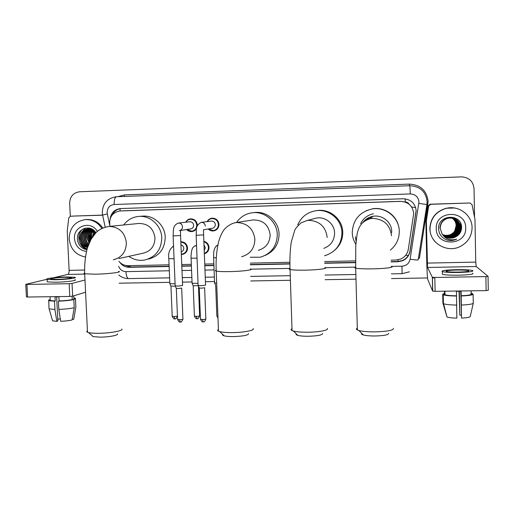 <?xml version="1.0" encoding="UTF-8"?>
<svg xmlns="http://www.w3.org/2000/svg" width="514" height="514" viewBox="0 0 514 514"><rect width="100%" height="100%" fill="white"/><g stroke="black" fill="none" stroke-linecap="round" stroke-linejoin="round"><path stroke-width="0.77" d="M203.859 241.304C206.949 242.133 208.665 244.169 209.012 247.42C208.915 250.678 207.36 252.792 204.347 253.775M180.825 241.773C184.719 241.914 186.955 243.97 187.533 247.954C187.417 251.359 185.766 253.486 182.586 254.346L181.339 254.449M185.644 222.234C186.691 220.281 188.297 219.15 190.456 218.855C194.453 218.893 196.753 220.949 197.357 225.029L197.337 225.8M196.592 228.357C195.564 230.156 194.054 231.216 192.05 231.544C189.942 231.769 188.143 231.101 186.646 229.54M207.123 221.63C208.17 219.639 209.796 218.489 211.993 218.174C216.041 218.199 218.366 220.262 218.977 224.374C218.816 227.953 217.036 230.137 213.638 230.921C211.537 231.159 209.725 230.51 208.215 228.974M391.051 260.142L395.973 260.039L400.644 259.056C404.878 257.148 407.422 253.935 408.283 249.431L413.699 213.573C412.742 205.947 408.367 201.886 400.579 201.385L119.813 210.971C112.386 212.5 109.052 217.216 109.823 225.126L110.08 226.34M409.086 204.219C408.244 202.747 406.959 202.015 405.238 202.002L405.199 202.073M405.019 202.008L400.47 201.334L123.996 210.772M118.914 261.337C121.33 264.222 124.356 265.674 127.986 265.687L169.061 264.819M181.75 264.556L191.337 264.35M204.745 264.067L213.818 263.875M250.273 263.11L289.922 262.275M324.649 261.542L355.521 260.894M391.103 261.902L397.842 261.761L402.642 260.72C406.735 258.805 409.195 255.664 410.024 251.282L416.173 210.811C415.228 203.268 410.898 199.252 403.188 198.764L120.289 208.575C114.551 209.416 111.172 212.809 110.137 218.758M70.309 216.278L69.673 203.261C69.968 196.528 73.271 192.699 79.586 191.773L461.758 176.861C469.115 177.51 473.208 181.41 474.036 188.554L474.544 217.081M434.831 277.836L432.338 277.875M427.526 277.958L391.501 278.569M355.99 279.173L325.124 279.693M290.416 280.284L250.768 280.959M214.492 281.576L205.427 281.723M192.037 281.955L182.464 282.115M169.787 282.334L119.158 283.188M119.871 262.403C122.274 265.635 125.416 267.274 129.303 267.312L169.132 266.49M181.815 266.226L191.407 266.027M204.81 265.751L213.882 265.565M250.279 264.813L289.935 263.99M324.681 263.271L355.547 262.635M112.296 214.852C114.23 211.074 117.25 208.967 121.349 208.536L121.413 208.53M169.119 266.239L130.325 267.049L123.533 264.838M416.077 210.759L409.96 251.057C409.131 255.426 406.677 258.555 402.603 260.463L397.823 261.498L391.096 261.639M355.547 262.371L324.681 263.014M289.928 263.733L250.279 264.556M213.875 265.314L204.797 265.5M191.394 265.777L181.808 265.976M430.687 204.296L469.918 202.991L430.128 204.199L430.687 204.296L428.676 206.043L426.363 220.859L425.875 220.512L426.768 262.121C427.012 271.79 427.352 277.611 427.796 279.59L432.621 291.097L432.325 277.277L427.532 267.473L426.363 220.859M425.875 220.512L428.149 205.921L430.128 204.199M488.049 276.378L488.287 290.32L486.128 290.622L485.891 276.596L488.049 276.326L476.234 266.535L475.739 262.114L474.981 219.42L472.038 204.617L469.918 202.991M432.325 277.277L434.818 277.47L435.114 291.335L486.128 290.622M435.114 291.335L432.621 291.097M434.818 277.47L485.891 276.596M458.276 272.092C466.32 271.842 469.745 271.36 468.53 270.647C466.455 270.165 462.439 269.959 456.483 270.036C448.516 270.28 445.124 270.762 446.293 271.476C448.304 271.957 452.301 272.157 458.276 272.092M460.775 291.232L461.508 318.095L461.116 291.22L456.432 291.284L456.843 318.127C451.967 317.999 448.658 317.601 446.917 316.939L443.595 303.761C445.901 304.532 450.315 304.975 456.837 305.072M461.225 315.159L459.818 315.108L459.368 291.271M444.494 291.207L444.552 294.111L442.702 294.137L442.882 302.971L446.717 316.161M446.917 316.939L443.158 303.556L442.978 294.676L444.835 294.651L444.764 291.2M444.835 294.651L444.995 294.721C446.859 295.364 450.701 295.723 456.522 295.801M442.361 273.512L442.381 274.315C445.098 274.99 450.527 275.286 458.661 275.202C469.623 274.861 474.274 274.193 472.623 273.191M456.175 269.683C445.355 270.011 440.742 270.66 442.323 271.636C445.047 272.285 450.476 272.561 458.61 272.471C469.571 272.131 474.229 271.482 472.578 270.512C469.732 269.856 464.264 269.574 456.175 269.683M459.041 291.271L459.818 315.108M472.674 294.284L472.668 293.738L471.216 293.757M472.668 293.738L470.779 293.231M444.539 293.43L442.702 294.137M442.978 294.676L443.235 294.798C445.413 295.537 449.891 295.948 456.663 296.032M443.158 303.556L443.595 303.761M461.199 295.743C467.085 295.499 470.426 295.017 471.229 294.304L473.111 294.278L473.272 303.215L470.22 316.63C469.436 317.376 466.539 317.864 461.508 318.095M471.165 290.834L471.229 294.304M461.36 295.968C468.376 295.691 472.295 295.126 473.111 294.278M461.527 305.02C468.543 304.744 472.456 304.14 473.272 303.215M430 228.814C430.546 218.187 436.097 211.331 446.647 208.247C459.008 205.208 472.193 215.218 472.064 227.644C471.865 235.849 468.119 242.036 460.827 246.193C447.726 253.601 429.755 243.385 430 228.814M435.429 242.049C431.889 238.271 430.032 233.819 429.852 228.691C430.398 218.103 435.923 211.273 446.428 208.209L454.601 208.022M456.74 236.292C459.786 234.204 461.399 231.371 461.572 227.786C462.125 213.175 437.87 214.222 438.57 228.479C438.84 234.127 441.693 237.982 447.116 240.044C450.213 240.893 453.226 240.661 456.162 239.37L456.67 239.126C450.425 240.912 445.567 239.203 442.104 233.992C445.522 238.046 449.782 239.158 454.89 237.333L456.74 236.292L454.884 237.327C450.977 238.792 447.411 238.387 444.18 236.106M465.703 227.818C466.699 246.232 435.885 246.938 436.264 228.64C435.114 210.348 466.025 209.339 465.703 227.818M444.057 236.01C447.251 238.194 450.752 238.567 454.569 237.127C458.559 235.187 460.647 232.032 460.833 227.657C459.651 220.333 455.25 217.197 447.636 218.264C442.862 219.96 440.363 223.307 440.125 228.312M444.09 236.035C447.289 238.245 450.81 238.624 454.646 237.172C458.642 235.232 460.73 232.071 460.923 227.696C459.734 220.358 455.333 217.223 447.7 218.289C442.927 219.986 440.421 223.339 440.183 228.351L442.104 233.992M443.929 235.913C447.09 238.008 450.534 238.342 454.26 236.928C458.231 235.001 460.306 231.859 460.493 227.509C459.317 220.217 454.941 217.101 447.36 218.161L447.431 218.187C442.676 219.876 440.183 223.211 439.945 228.197M443.961 235.939C447.129 238.053 450.585 238.4 454.337 236.98C458.315 235.046 460.39 231.898 460.583 227.541C459.4 220.249 455.019 217.126 447.431 218.187M443.807 235.81C446.929 237.815 450.309 238.123 453.958 236.729C457.903 234.814 459.972 231.685 460.159 227.355C458.989 220.108 454.633 217.004 447.09 218.058L447.154 218.084C454.71 217.03 459.066 220.133 460.242 227.394C460.056 231.73 457.987 234.859 454.029 236.781L453.958 236.729M443.839 235.836C446.968 237.86 450.367 238.175 454.029 236.781M443.691 235.714C446.769 237.629 450.091 237.905 453.656 236.536C457.582 234.628 459.638 231.518 459.824 227.214C459.535 222.98 457.447 219.998 453.56 218.264M443.717 235.733C446.807 237.674 450.148 237.956 453.727 236.588C457.666 234.673 459.722 231.563 459.908 227.246C458.739 220.024 454.402 216.934 446.884 217.981M443.576 235.611C446.615 237.442 449.878 237.686 453.354 236.344C457.261 234.448 459.31 231.351 459.49 227.066C459.22 222.922 457.19 219.979 453.406 218.219M443.601 235.637C446.653 237.487 449.93 237.738 453.432 236.395C457.344 234.493 459.394 231.39 459.574 227.104C459.298 222.941 457.254 219.979 453.444 218.232M443.46 235.508C446.46 237.256 449.66 237.474 453.059 236.157C456.946 234.262 458.983 231.184 459.163 226.918C458.906 222.87 456.933 219.953 453.252 218.18M443.486 235.534C446.499 237.301 449.718 237.526 453.13 236.202C457.03 234.307 459.066 231.229 459.246 226.957C458.983 222.883 456.997 219.96 453.29 218.193M453.136 218.154C456.74 219.941 458.668 222.825 458.925 226.815C458.739 231.062 456.715 234.127 452.84 236.016C449.506 237.314 446.351 237.115 443.37 235.425C446.313 237.07 449.448 237.262 452.763 235.971C456.638 234.088 458.661 231.024 458.841 226.777C458.591 222.813 456.683 219.934 453.097 218.148M443.235 235.296C446.158 236.883 449.242 237.05 452.474 235.785C456.323 233.909 458.34 230.857 458.52 226.635C458.289 222.755 456.432 219.915 452.95 218.109M443.261 235.322C446.197 236.935 449.294 237.102 452.545 235.83C456.4 233.954 458.417 230.902 458.604 226.674C458.366 222.768 456.49 219.921 452.988 218.116M443.126 235.187C446.017 236.703 449.037 236.838 452.191 235.598C456.021 233.735 458.025 230.696 458.205 226.494C457.98 222.703 456.181 219.896 452.795 218.077M443.152 235.213C446.049 236.748 449.088 236.89 452.262 235.643C456.098 233.774 458.102 230.741 458.282 226.533C458.058 222.716 456.239 219.902 452.834 218.084M443.023 235.084C445.869 236.524 448.831 236.633 451.902 235.418C455.719 233.562 457.711 230.542 457.89 226.359C457.678 222.646 455.931 219.876 452.648 218.052M443.049 235.11C445.908 236.568 448.883 236.684 451.973 235.463C455.789 233.6 457.788 230.58 457.968 226.391C457.756 222.658 455.995 219.883 452.68 218.058M442.92 234.975C445.728 236.344 448.626 236.427 451.62 235.232C455.417 233.388 457.402 230.381 457.576 226.218C457.383 222.594 455.687 219.863 452.493 218.02M442.946 235.001C445.76 236.389 448.677 236.479 451.69 235.283C455.488 233.433 457.479 230.42 457.653 226.256C457.46 222.607 455.751 219.863 452.532 218.026M442.817 234.866C445.587 236.164 448.426 236.228 451.343 235.059C455.115 233.215 457.094 230.227 457.267 226.083C457.087 222.543 455.443 219.844 452.339 217.994M442.843 234.892C445.619 236.209 448.478 236.273 451.414 235.104C455.192 233.26 457.171 230.266 457.344 226.115C457.158 222.556 455.507 219.851 452.378 218M442.715 234.75C445.445 235.984 448.227 236.022 451.067 234.879C454.826 233.048 456.785 230.073 456.965 225.948C456.792 222.491 455.205 219.831 452.191 217.975M442.74 234.782C445.477 236.029 448.279 236.074 451.138 234.924C454.896 233.093 456.862 230.111 457.036 225.98C456.869 222.504 455.263 219.831 452.23 217.981M442.618 234.641C445.304 235.804 448.028 235.823 450.791 234.705C454.53 232.881 456.483 229.919 456.657 225.813C456.503 222.433 454.961 219.812 452.044 217.955M442.644 234.667C445.336 235.849 448.079 235.875 450.862 234.75C454.601 232.926 456.56 229.957 456.734 225.852C456.573 222.446 455.025 219.819 452.082 217.955M442.522 234.532C445.163 235.624 447.829 235.624 450.521 234.532C454.241 232.713 456.188 229.764 456.361 225.685C456.214 222.382 454.723 219.799 451.89 217.936M442.548 234.557C445.201 235.669 447.88 235.675 450.592 234.57C454.312 232.758 456.265 229.803 456.432 225.717C456.284 222.395 454.781 219.806 451.928 217.936M451.755 217.923C454.517 219.761 455.976 222.318 456.136 225.588C455.995 222.344 454.543 219.786 451.78 217.923M456.136 225.588L454.684 231.127M453.656 232.489L450.476 234.834M456.098 235.052L459.741 228.627M456.278 235.354C458.308 233.504 459.58 231.255 460.094 228.614M460.242 227.471L460.21 225.293M456.644 235.939C458.925 233.96 460.313 231.512 460.801 228.595M456.805 236.247C460.795 232.598 462.092 228.312 460.698 223.384M460.448 232.219L461.553 228.3M455.577 235.451C457.929 233.459 459.336 230.972 459.805 227.991M455.764 235.727C458.237 233.684 459.696 231.107 460.146 227.998M456.149 236.279C458.861 234.127 460.422 231.371 460.833 228.017M456.348 236.549C460.737 232.816 462.137 228.325 460.557 223.076M459.805 233.305L461.566 227.13M446.672 239.897C449.911 240.886 453.072 240.706 456.162 239.37L456.67 239.126M388.668 333.323C388.635 334.865 384.003 335.758 374.764 335.995C369.765 335.989 365.955 335.642 363.327 334.955C361.638 334.466 361.104 333.933 361.734 333.368M357.314 328.105C356.093 328.742 356.112 329.371 357.365 329.988L358.881 330.528C362.441 331.427 367.651 331.883 374.513 331.89C387.209 331.556 393.538 330.367 393.499 328.33M391.732 231.506C391.758 222.132 382.165 214.434 372.901 216.336C368.673 217.152 365.268 219.272 362.704 222.678M366.411 220.005L370.421 216.979M364.047 221.502L366.366 219.067M364.728 221.007L366.739 218.81M355.836 244.298C353.587 240.713 352.392 236.813 352.251 232.591C352.945 219.748 359.659 211.858 372.393 208.915C385.783 206.609 399.307 217.814 399.282 231.3C399.262 238.952 396.275 245.223 390.325 250.112M366.032 210.772L372.727 208.748C384.723 206.744 397.116 215.61 398.883 227.548M391.739 232.058L391.668 232.611M360.648 223.648C363.289 218.27 367.581 214.993 373.517 213.805M322.638 333.438C322.503 335.051 317.613 335.995 307.97 336.272C303.53 336.272 300.157 335.976 297.85 335.385C296.27 334.935 295.762 334.434 296.327 333.888M291.978 328.742C290.808 329.378 290.834 329.988 292.036 330.573L293.455 331.061C296.578 331.845 301.185 332.23 307.288 332.23C318.648 332.224 329.089 330.206 327.309 328.459M323.801 248.365C330.759 245.66 334.357 240.558 334.595 233.073C334.563 223.995 325.529 216.452 316.624 218.02L313.411 218.855M297.709 224.965C301.249 216.876 307.404 212.121 316.161 210.695C329.063 208.774 341.906 219.761 341.951 232.874C341.534 244.189 336.015 251.731 325.401 255.509L324.488 255.747M315.879 210.734L317.363 210.502C330.065 208.607 342.709 219.42 342.754 232.328C342.78 239.524 340.107 245.486 334.723 250.215M248.596 333.592C248.288 335.269 243.09 336.265 233.003 336.586C229.109 336.586 226.166 336.336 224.188 335.841C222.748 335.449 222.273 334.993 222.761 334.473M218.431 329.474C217.351 330.091 217.377 330.663 218.495 331.202L219.793 331.639C222.485 332.295 226.501 332.622 231.846 332.616C243.456 332.616 255.04 330.386 253.132 328.632M258.266 250.312C265.873 248.069 269.837 242.916 270.152 234.84C268.655 224.817 262.924 219.851 252.959 219.953L252.136 220.082M236.504 222.523C240.404 216.882 245.737 213.625 252.515 212.745C264.928 211.1 277.174 221.875 277.297 234.647C276.866 246.29 271.193 253.813 260.29 257.225L250.267 257.251M252.515 212.745L254.668 212.52C266.894 210.901 278.961 221.508 279.076 234.088C278.864 244.227 274.219 251.346 265.14 255.439M117.398 333.914C118.843 335.231 108.634 337.158 99.973 337.139L93.066 336.599L91.839 335.507M87.425 330.778C86.538 331.324 86.558 331.813 87.496 332.243L88.575 332.59C90.631 333.072 93.779 333.303 98.02 333.297C109.925 333.31 123.868 330.727 121.805 329.005M118.856 258.548L143.175 253.19C150.775 251.256 154.714 246.193 154.997 238.008C153.545 228.422 148.18 223.571 138.902 223.455L108.435 226.507C103.018 227.606 98.861 229.674 95.945 232.713L91.068 239.293L87.598 247.497C85.883 252.586 84.225 263.843 84.688 273.808C83.756 273.596 83.743 273.339 84.649 273.037M123.649 224.984C127.388 219.96 132.329 217.114 138.465 216.445C150.101 215.115 161.524 225.55 161.769 237.821C161.37 249.688 155.691 257.09 144.73 260.026C138.992 260.977 133.698 259.756 128.834 256.351M139.133 216.394L142.256 216.169C153.731 214.858 164.988 225.138 165.225 237.224C164.827 248.917 159.224 256.21 148.417 259.107M203.48 229.655L203.615 234.917L196.149 235.277C196.798 230.773 194.498 226.064 201.16 222.382L211.363 221.091C213.663 221.091 214.987 222.254 215.334 224.592C215.244 226.623 214.229 227.863 212.295 228.293L203.672 229.739M207.405 221.592C208.414 219.863 209.898 218.868 211.845 218.598C215.649 218.617 217.833 220.551 218.405 224.412C218.257 227.773 216.587 229.822 213.394 230.555L208.498 228.929M205.606 285.097L200.91 285.765L198.115 285.386M204.694 287.731L201.27 288.206L199.233 287.943M180.498 230.381L180.575 235.553L173.122 235.92C173.507 230.593 172.434 225.389 178.364 223.082L189.717 221.759C191.985 221.772 193.29 222.928 193.637 225.248C193.547 227.278 192.544 228.512 190.617 228.936L180.684 230.445M185.907 222.202C186.91 220.512 188.368 219.536 190.289 219.279C194.041 219.311 196.2 221.238 196.772 225.068C196.624 228.428 194.967 230.465 191.786 231.184L186.91 229.495M182.643 285.456L177.85 286.131L175.171 285.771M181.718 288.078L178.242 288.566L176.283 288.309M216.677 283.233L214.576 282.873M215.655 285.366L214.64 283.092M204.007 245.03L205.337 247.735L204.219 250.504M198.038 283.4L192.095 283.259M203.878 241.798C206.622 242.666 208.144 244.555 208.433 247.478C208.369 250.408 207.001 252.368 204.328 253.363M198.224 285.713L193.18 285.739M180.947 244.844C182.65 245.326 183.594 246.469 183.787 248.275C183.742 250.08 182.888 251.269 181.236 251.834M180.844 242.203C184.397 242.435 186.434 244.368 186.942 248.011C186.826 251.211 185.278 253.209 182.297 254.019L181.326 254.109M175.319 286.176L170.931 286.105M175.094 283.831L169.845 283.644M74.832 216.021L102.427 215.205M74.909 216.015L102.601 215.096L107.304 213.863L109.99 226.346M85.568 292.203L72.66 296.154L69.788 296.443L69.159 283.702L72.037 283.439L84.983 279.995M46.851 279.32L25.764 284.364L26.927 284.422L27.589 297.034L69.788 296.443M27.589 297.034L26.426 296.854M26.927 284.422L69.159 283.702M53.533 277.753L67.79 274.412C68.696 273.968 69.146 272.613 69.127 270.351L67.218 231.165L68.767 217.872L70.354 216.272L74.838 216.021M56.713 279.372C64.353 279.263 73.618 278.093 71.202 277.566L65.239 277.316C57.786 277.419 48.412 278.569 50.802 279.115L56.713 279.372M50.211 299.893L50.243 300.529L55.223 300.992L55.017 296.874L58.904 296.822L59.116 300.941C64.616 300.716 68.998 300.26 72.262 299.578L73.83 299.553L74.228 307.706L72.082 319.946C69.217 320.646 65.413 321.096 60.671 321.308L58.821 309.409L58.41 301.159L59.116 300.941M47.198 281.28L47.23 281.871L55.255 282.237C65.689 282.102 78.263 280.464 74.967 279.725M66.73 276.956C56.636 277.097 43.863 278.659 47.108 279.404L55.133 279.757C65.567 279.61 78.141 278.01 74.845 277.303L66.73 276.956M72.191 319.335L73.727 319.322L75.86 307.147L75.468 299.032L73.907 299.058L73.875 298.448M75.468 299.032L75.468 298.3L73.855 297.985M48.978 308.072L48.721 299.887L50.211 299.868M48.605 300.677L54.51 301.21L54.927 309.454L56.791 321.34L57.857 320.948L56.649 296.874M55.223 300.992L54.51 301.21M49.016 308.856L54.927 309.454M73.727 319.322L73.817 318.783M52.402 320.151L52.608 320.839L56.791 321.34M60.292 318.866L57.774 319.22M72.095 296.27L72.262 299.578M73.907 299.058L73.746 295.82M58.41 301.159C64.918 300.908 70.058 300.369 73.83 299.553M58.821 309.409C65.329 309.152 70.463 308.586 74.228 307.706M85.44 257.006C75.847 255.079 70.424 249.027 69.165 238.856C69.557 227.92 74.871 221.502 85.099 219.606C92.154 219.292 97.737 222.228 101.856 228.409M85.607 219.574L86.256 219.523C93.143 219.208 98.649 222.029 102.768 227.991M95.887 232.765C90.869 223.821 76.779 228.524 77.402 238.535C77.717 243.732 80.165 247.285 84.752 249.194L86.975 249.631M87.219 248.75C84.514 248.005 82.523 246.283 81.244 243.591C82.87 245.821 84.99 247.112 87.611 247.459M86.506 251.474C79.452 250.395 75.436 246.142 74.466 238.708C73.226 225.884 91.1 220.082 97.352 231.403M88.665 228.762C84.103 230.073 81.694 233.202 81.45 238.162C81.835 242.569 83.949 245.48 87.791 246.9M88.485 228.769C83.814 230.015 81.347 233.163 81.09 238.213C81.501 242.769 83.718 245.718 87.74 247.048M89.385 228.794C85.253 230.304 83.088 233.362 82.895 237.976C83.165 241.779 84.874 244.523 88.022 246.212M89.205 228.781C84.964 230.246 82.741 233.324 82.536 238.027C82.831 241.978 84.637 244.767 87.958 246.399M90.111 228.884C86.397 230.555 84.476 233.523 84.328 237.796C84.495 240.989 85.825 243.507 88.324 245.345M89.931 228.858C86.114 230.49 84.129 233.484 83.975 237.841C84.161 241.182 85.581 243.764 88.241 245.576M90.83 229.032C87.541 230.831 85.851 233.69 85.748 237.609C85.844 240.231 86.834 242.467 88.716 244.317M90.65 228.993C87.258 230.76 85.504 233.645 85.395 237.654C85.504 240.417 86.577 242.73 88.607 244.593M91.556 229.25C88.678 231.139 87.213 233.864 87.155 237.429L89.198 243.122M91.376 229.193C88.395 231.056 86.872 233.819 86.808 237.474L89.07 243.437M92.289 229.533C89.802 231.486 88.562 234.056 88.549 237.25L89.802 241.766M92.102 229.456C89.52 231.396 88.222 234.005 88.202 237.295L89.642 242.12M93.021 229.899C90.939 231.853 89.911 234.243 89.931 237.076L90.554 240.244M92.835 229.803C90.657 231.756 89.571 234.198 89.59 237.115L90.348 240.642M93.76 230.356C92.083 232.251 91.261 234.429 91.299 236.896L91.492 238.554M93.574 230.233C91.794 232.148 90.927 234.384 90.959 236.941L91.235 238.991M94.319 230.773L92.34 237.185M92.944 229.642L87.74 228.814C82.651 229.816 79.94 233.009 79.625 238.4L81.244 243.591M87.952 228.794C82.947 229.854 80.293 233.041 79.991 238.355C80.505 243.379 83.05 246.405 87.624 247.414M94.261 230.715C92.385 229.257 90.213 228.621 87.746 228.814M90.972 228.601L89.526 228.634M89.378 228.646L88.845 228.73M91.241 228.698L88.665 228.736M90.772 228.512L90.265 228.589M90.085 228.621L89.564 228.743M90.766 228.505L90.085 228.595M89.911 228.621L89.385 228.736M90.798 228.653L90.284 228.82M90.625 228.64L90.104 228.794M91.421 228.775L91.004 228.955M91.299 228.724L90.824 228.916M94.486 230.947L92.661 236.71M95.193 231.763L94.139 234.718M95.013 231.538L93.734 235.232M95.752 232.54L95.508 233.157M94.923 231.428L94.499 232.501M94.101 230.593L93.195 232.585M93.22 230.015L91.871 232.662M85.247 228.139L80.871 233.382M80.011 237.455L80.582 241.496M94.242 234.198L94.178 234.673M92.931 234.236L92.764 236.556M91.608 234.275L91.588 238.38M90.271 234.32L90.618 240.115M88.922 234.371L89.822 241.734M86.198 234.48C85.568 237.307 85.954 240.051 87.341 242.704M85.478 228.087L81.469 232.457M80.589 234.737C79.773 237.911 80.203 240.97 81.867 243.906M82.972 228.981C75.59 234.371 78.693 247.555 87.11 249.129M79.683 245.422C81.604 247.857 84.039 249.245 86.982 249.592M405.238 202.002L405.161 198.841M398.054 261.491L398.016 259.833M405.713 255.259L408.289 255.567M130.267 267.049L130.1 265.642M411.637 207.013L415.659 207.566M120.058 210.958L120.083 208.703M124.227 210.759L120.237 210.952M391.372 266.406L401.974 266.201C406.394 265.796 409.099 263.47 410.101 259.229L418.955 201.97C418.325 196.933 415.434 194.253 410.275 193.932L114.159 204.501C109.7 205.131 107.355 207.81 107.13 212.52L107.304 213.863M114.159 204.501C114.114 199.779 114.892 197.19 116.505 196.733L409.915 185.721C420.137 186.344 425.875 191.651 427.121 201.642L426.928 204.521L418.859 203.422M409.915 185.721L410.275 193.932M102.646 215.295L105.19 227.124M117.86 196.682L124.472 194.896L409.362 184.102L409.42 185.74M409.362 184.102C420.51 184.777 426.761 190.559 428.123 201.462L419.443 258.234L418.467 258.105M426.922 204.521L418.197 259.84C417.85 260.155 415.151 259.949 410.101 259.229M116.421 196.74L116.421 196.74C107.349 198.141 102.639 203.448 102.292 212.667L102.601 215.103M118.625 266.297C119.987 269.709 122.428 271.482 125.943 271.63L169.312 270.775M181.988 270.525L191.574 270.338M204.977 270.075L214.049 269.895M251.07 269.169L290.031 268.404M325.285 267.71L355.656 267.113M124.472 194.896L124.266 196.444M426.935 204.463L427.911 204.598M125.943 271.63C126.251 275.838 127.119 278.158 128.539 278.594L128.686 278.588M401.974 266.201L402.089 273.666L409.433 271.803M418.505 257.874L419.34 257.996M130.325 267.049L129.303 267.312M427.532 267.473L476.234 266.535M427.275 263.097L475.739 262.114M425.894 220.165L426.389 220.506M428.676 206.043L428.149 205.921M391.495 235.778C390.12 224.939 383.919 219.144 372.907 218.392L370.273 218.662C360.134 221.919 358.509 228.428 357.121 233.915L355.772 245.474L355.688 268.135C354.442 267.833 354.429 267.498 355.656 267.139M391.205 266.368C395.484 267.248 385.526 268.649 372.894 268.854C364.432 268.976 358.701 268.738 355.688 268.135L357.365 329.988M369.354 218.874L372.194 216.966M367.035 219.703L369.527 217.319M355.38 236.736L356.074 241.188M327.18 237.481C325.786 226.796 319.734 221.084 309.023 220.345L306.98 220.525L300.941 222.922C297.272 226.417 295.203 228.846 294.753 230.214L291.207 242.383C290.05 250.659 289.671 259.705 290.069 269.529C288.874 269.24 288.862 268.918 290.037 268.565M324.764 267.556C329.153 268.43 318.198 269.946 305.367 270.152C297.812 270.268 292.71 270.062 290.069 269.529L292.036 330.573M241.612 256.749C250.125 254.25 254.552 248.468 254.893 239.395C253.479 228.891 247.587 223.269 237.224 222.536L235.624 222.658C230.015 223.571 224.612 228.441 223.256 230.908C221.046 234.397 219.394 238.483 218.302 243.161C216.452 251.648 215.758 260.958 216.221 271.084C215.103 270.82 215.09 270.512 216.182 270.171M250.344 268.906C254.815 269.76 242.602 271.398 229.604 271.61C222.947 271.713 218.489 271.54 216.221 271.084L218.495 331.202M113.273 259.782C121.709 257.63 126.078 251.969 126.367 242.807C124.928 232.611 119.319 227.149 109.54 226.43L108.435 226.507M118.618 271.328C123.142 272.124 108.37 273.981 95.225 274.187L84.688 273.808L87.496 332.243M204.63 287.859L205.838 318.873C206.03 319.213 204.919 319.425 202.497 319.522L200.479 319.11M203.184 321.886L202.497 319.522M201.16 222.382L201.237 222.376C203.621 222.414 204.99 223.654 205.349 226.083M198.128 285.604L196.142 235.194M181.673 288.2L182.926 319.053C183.106 319.393 181.969 319.612 179.514 319.708L177.581 319.31M180.279 322.06L179.514 319.708M178.364 223.082L178.422 223.076C180.78 223.121 182.142 224.348 182.496 226.764C182.406 228.91 181.346 230.208 179.315 230.657M175.178 285.977L173.122 235.842M216.298 257.848L213.618 257.636M216.073 246.135L217.885 245.043C213.079 247.581 213.696 253.691 213.625 257.771L214.582 283.073M215.687 285.501L216.837 315.795M198.462 286.234L199.618 315.769C199.792 316.091 198.7 316.296 196.348 316.386L194.401 316.007M197.125 318.667L196.348 316.386M197.048 258.176L191.099 258.15M194.376 246.155L196.547 245.512M177.452 316.136L174.073 316.585L172.203 316.219M174.921 318.853L174.073 316.585M174.06 258.728L168.804 258.658M172.8 246.418L173.546 246.155M67.79 274.412L84.701 274.084M69.127 270.351L84.559 270.036M72.037 283.439L72.66 296.154M204.347 253.755L205.118 253.524M182.586 254.346L183.447 254.122M192.05 231.544L192.39 231.486M213.638 230.921L214.107 230.831M118.785 275.016C121.612 277.374 124.863 278.569 128.539 278.594L169.601 277.856M182.277 277.624L191.857 277.451M205.253 277.213L214.319 277.046M250.607 276.397L290.269 275.677M324.989 275.054L355.861 274.495M391.385 273.859L402.089 273.666M121.349 208.536L120.289 208.575M432.428 277.335L432.717 291.162M430.398 204.321L429.845 204.231M468.543 271.219L468.53 270.647M444.995 294.721L444.925 291.2M442.381 274.315L442.323 271.636M443.415 303.69L443.235 294.798M363.327 334.955L358.881 330.528M372.901 216.336L370.273 218.662M372.393 208.915L372.727 208.748M297.85 335.385L293.455 331.061M316.624 218.02L306.98 220.525M316.161 210.695L317.363 210.502M224.188 335.841L219.793 331.639M252.959 219.953L235.624 222.658M93.066 336.599L88.575 332.59M115.168 259.364L114.744 259.454M205.844 319.085C203.968 323.704 203.403 321.115 203.139 321.886C203.049 321.211 202.908 323.64 200.486 319.329L199.259 288.091M211.845 218.598L214.184 218.334M213.818 230.478L215.938 230.092M203.615 234.994L205.555 285.077M199.303 288.103L198.186 285.617M182.939 319.265C180.401 324.257 180.665 321.121 180.228 322.06C180.131 321.378 180.035 323.826 177.587 319.522L176.315 288.45M190.289 219.279L192.654 219.028M192.095 231.133L194.273 230.773M180.575 235.63L182.598 285.437M176.353 288.463L175.235 285.996M216.844 315.994L218 318.037M199.631 315.969C197.145 320.845 197.415 317.781 196.997 318.693C196.888 318.031 196.785 320.415 194.414 316.206L193.206 285.874M196.547 245.384L195.815 245.557C193.489 246.649 192.242 247.973 192.063 249.515C191.375 250.993 190.835 257.039 191.099 258.279L192.101 283.458M193.245 285.88L192.159 283.471M204.765 253.216L206.596 252.676M177.414 316.155C175.409 320.736 175.107 318.095 174.779 318.879C174.676 318.224 174.574 320.588 172.209 316.412L170.956 286.234M180.838 242.133L182.252 241.837M169.851 283.831L168.81 258.786C168.014 253.042 169.588 248.834 173.546 246.161M170.995 286.247L169.903 283.85M183.093 253.807L185.008 253.299M25.764 284.364L26.432 296.963M71.221 277.984L71.202 277.566M50.243 300.529L50.051 296.719M47.23 281.871L47.108 279.404M52.608 320.839L49.132 308.895"/></g></svg>
